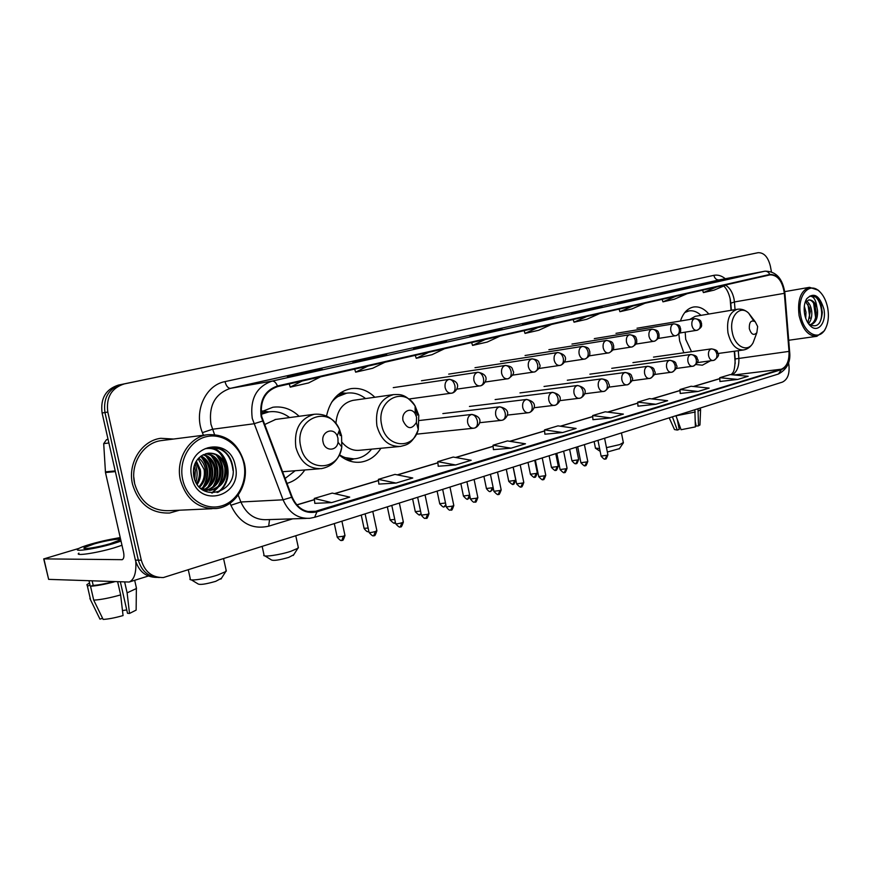 <?xml version="1.0" encoding="UTF-8"?>
<svg xmlns="http://www.w3.org/2000/svg" width="872" height="872" viewBox="0 0 872 872"><rect width="100%" height="100%" fill="white"/><g stroke="black" fill="none" stroke-linecap="round" stroke-linejoin="round"><path stroke-width="1.31" d="M678.852 334.14L679.648 340.941L683.812 352.8M696.03 364.529L702.342 365.194L710.309 360.877M339.328 455.031C345.933 460.634 353.095 462.988 360.812 462.116C369.194 460.83 375.876 456.22 380.868 448.273M286.932 483.404C294.256 481.257 300.208 476.777 304.797 469.964M731.052 310.312L730.115 298.584M735.216 363.395L734.268 351.242M374.829 397.261C367.744 390.351 359.765 387.484 350.893 388.65C338.063 391.419 329.932 400.542 326.531 416.031M708.827 314.04C704.162 308.601 699.082 306.257 693.611 306.998C687.539 308.241 683.158 312.917 680.454 321.016M299.118 416.293C291.412 408.99 282.659 405.981 272.871 407.246L261.088 411.9M754.683 253.392L118.516 385.064C105.73 389.174 100.258 398.493 102.1 413.012L135.4 560.129C138.724 571.389 145.766 577.144 156.524 577.417M771.415 271.737L770.39 266.265C768.112 257.087 764.036 252.564 758.171 252.684L124.282 383.909C111.442 388.04 105.948 397.414 107.801 412.042L141.297 560.195L138.343 560.162C141.678 571.465 148.731 577.242 159.511 577.515C148.731 577.242 141.678 571.465 138.343 560.162L104.945 412.521L138.343 560.162L135.4 560.129M124.282 383.909L121.382 384.487C108.575 388.607 103.092 397.959 104.945 412.521C103.092 397.959 108.575 388.607 121.382 384.487L754.64 253.403L118.516 385.064M132.544 484.352C138.637 504.092 151.02 513.652 169.669 513.019L179.436 510.218L169.669 513.019C151.02 513.652 138.637 504.092 132.544 484.352C127.312 463.37 141.635 440.578 160.786 438.3C141.635 440.578 127.312 463.37 132.544 484.352M261.72 416.576C259.758 401.011 265.044 391.016 277.59 386.59L770.216 274.833C777.769 275.072 782.478 281.242 784.342 293.33L789.007 351.394C789.356 360.845 786.795 366.785 781.312 369.205L313.637 511.875C303.914 512.376 296.752 507.428 292.142 497.007L261.72 416.576M261.186 416.707L291.651 497.269C297.287 509.401 305.723 514.251 316.95 511.82L781.388 369.652C787.013 367.167 789.64 361.084 789.28 351.394L784.615 293.352C782.62 280.675 777.682 274.375 769.802 274.451L277.449 385.969C264.598 390.493 259.169 400.738 261.186 416.707M729.395 278.713L701.11 284.425L729.581 278.68M678.46 290.06L660.584 293.428L689.763 287.542M647.209 297.025L617.474 303.009L647.384 296.981M602.018 307.086L571.52 313.222L602.203 307.042M322.226 369.39L287.259 376.399L322.4 369.347M305.789 373.053L305.625 372.311M369.804 358.795L386.917 354.98L352.757 361.836L386.917 354.98M369.913 358.774L369.761 358.065M430.812 345.214L446.682 341.671L413.459 348.353L446.682 341.671M429.373 345.465L429.242 344.843M502.021 329.354L469.866 335.818L502.207 329.311M484.679 333.104L484.57 332.548M553.742 317.833L522.426 324.133L553.916 317.79M173.583 439.041L160.786 438.3L173.583 439.041M141.297 560.195C144.817 571.923 152.186 577.7 163.38 577.547L782.446 382.089C787.863 379.385 789.967 373.314 788.757 363.864L788.506 362.578M637.966 406.156L655.842 404.27L667.636 400.695L649.509 398.624L637.715 402.134L637.966 406.189M680.215 393.457L698.08 391.452L709.143 388.105L691.082 386.252L679.997 389.544L680.215 393.479M719.945 381.5L737.767 379.418L748.176 376.268L730.18 374.6L719.749 377.707L719.945 381.533M493.421 449.625L511.068 448.175L525.5 443.804L507.439 440.927L493.04 445.211L493.421 449.669M438.224 466.226L455.685 464.972L471.196 460.274L453.255 457.059L437.788 461.659L438.224 466.269M378.851 484.08L396.041 483.066L412.761 477.998L395.005 474.401L378.361 479.36L378.851 484.124M314.825 503.34L331.643 502.599L349.716 497.116L332.243 493.094L314.269 498.446L314.825 503.373M592.949 419.694L610.803 417.928L623.382 414.113L605.233 411.802L592.655 415.552L592.949 419.726M562.647 432.534L576.109 428.457L557.982 425.874L544.542 429.874L544.869 434.191L562.647 432.534L544.542 429.874M537.893 327.534L525.031 333.409L524.116 330.662M551.616 324.417L538.722 330.27L525.031 333.409M485.268 339.47L472.559 345.421L471.621 342.576M499.994 336.134L487.23 342.053L472.559 345.421M428.752 352.299L416.238 358.305L415.279 355.351M444.578 348.713L432 354.697L416.238 358.305M367.875 366.109L355.645 372.17L354.653 369.107M384.933 362.24L372.617 368.289L355.645 372.17M302.126 381.031L290.256 387.135L289.232 383.953M320.569 376.846L308.59 382.939L290.256 387.135M587.009 316.394L574.038 322.193L573.155 319.534M599.838 313.484L586.845 319.261L574.038 322.193M632.941 305.974L619.916 311.685L619.055 309.124M644.964 303.238L631.917 308.939L619.916 311.685M676.007 296.197L662.949 301.843L662.11 299.358M687.289 293.635L674.23 299.26L662.949 301.843M716.468 287.019L703.399 292.578L702.581 290.169M727.074 284.61L714.015 290.158L703.399 292.578M511.068 448.175L493.04 445.211M455.685 464.972L437.788 461.659M396.041 483.066L378.361 479.36M331.643 502.599L314.269 498.446M610.803 417.928L592.655 415.552M655.842 404.27L637.715 402.134M698.08 391.452L679.997 389.544M737.767 379.418L719.749 377.707M108.052 439.303L106.504 439.662L108.084 439.444M135.803 561.666C136.37 573.046 134.135 579.836 129.121 582.038L48.647 579.368L43.72 558.876M120.227 537.555L110.025 539.452M78.905 548.401L43.905 558.887L122.233 559.671C123.889 558.778 124.325 556.292 123.552 552.205L105.479 472.548L103.703 443.652L106.504 439.662M94.274 543.899L84.355 547.616C80.758 549.992 97.315 547.518 110.025 543.757L119.682 540.106C123.094 537.773 106.864 540.204 94.274 543.899M78.905 553.131C73.967 556.423 96.574 553.099 113.883 547.932L121.982 545.283M120.282 537.806C111.987 538.842 102.395 540.88 91.506 543.921C84.355 545.992 79.832 547.681 77.957 548.989C73.008 552.227 95.604 548.87 112.935 543.736L121.034 541.12M117.709 582.016L120.641 594.911L123.061 615.567C115.05 617.845 108.411 619.131 103.136 619.414L93.718 600.132L90.525 586.235L93.206 585.406C98.187 585.09 104.749 583.891 112.88 581.831M90.525 586.235C96.476 585.886 104.378 584.436 114.232 581.875M93.718 600.132C100.672 599.751 109.654 598.007 120.641 594.911M120.412 582.115L127.508 613.288L129.514 613.441L127.116 592.851L124.718 582.278M127.116 592.851L136.359 588.546L136.185 586.943M129.514 613.441L136.141 610.106L136.163 608.776M126.734 609.909L122.483 610.596M89.009 580.916L90.067 585.276L87.396 586.093L90.579 599.936L99.975 619.142L102.58 618.292M89.064 580.916L90.067 585.276M93.206 585.406L92.203 581.035M89.5 583.063L86.884 584.643L87.396 586.093M89.892 598.519L90.579 599.936M99.484 618.15L99.975 619.142M243.833 463.424C239.974 445.232 222.567 432.621 206.141 436.741C189.649 440.589 178.389 460.83 182.728 479.687C186.815 498.599 205.236 510.807 221.434 505.956C237.685 501.378 247.931 481.551 243.833 463.424M244.356 463.141C238.503 443.292 226.24 433.82 207.58 434.714C189.104 436.894 175.337 459.391 180.439 480.145C186.379 499.678 198.358 509.15 216.354 508.529C235.625 506.676 249.381 483.818 244.356 463.141M162.454 440.458L161.2 440.611C143.215 442.736 129.797 464.122 134.691 483.786C140.403 502.305 152.022 511.275 169.528 510.665L212.027 508.725M194.118 466.062L195.372 470.248L194.75 479.709M193.628 468.242L194.075 477.584M196.32 461.048L200.353 469.812C201.214 475 200.179 479.894 197.225 484.494M195.753 462.029L199.099 469.921C199.917 474.63 199.089 479.186 196.625 483.568M198.685 458.04C202.282 460.874 204.517 464.645 205.389 469.354C206.37 476.417 204.419 482.401 199.535 487.295M198.086 458.683L204.124 469.474C205.084 476.068 203.372 481.813 198.969 486.707M201.181 455.969C206.163 458.53 209.258 462.847 210.49 468.896C211.515 477.529 208.67 484.211 201.955 488.974M200.549 456.416C205.193 459.086 208.081 463.294 209.204 469.016C210.217 477.289 207.59 483.84 201.301 488.658M203.765 454.53C210.043 456.427 214 461.07 215.635 468.438C216.681 478.423 212.997 485.584 204.571 489.911M203.132 454.846C209.073 456.939 212.812 461.517 214.349 468.558C215.384 478.205 211.918 485.257 203.917 489.715M206.359 453.593C213.934 454.519 218.774 459.315 220.845 467.97C221.859 479.328 217.313 486.794 207.198 490.38M205.53 490.674L204.103 490.783M205.705 453.778C212.964 454.977 217.575 459.751 219.537 468.09C220.572 479.099 216.234 486.5 206.533 490.304M224.714 462.858C220.867 455.849 215.297 452.644 208.005 453.255L202.566 455.151C195.339 459.653 192.396 466.684 193.769 476.265C199.274 504.332 238.656 492.506 232.682 466.215C231.32 458.639 227.647 453.004 221.684 449.298L210.021 447.336L205.171 448.709C215.046 447.14 221.564 451.86 224.714 462.858L226.12 467.501C227.069 479.785 221.946 487.394 210.752 490.326L200.506 488.233M208.354 453.211C216.877 453.189 222.36 457.996 224.791 467.621C225.75 479.883 220.627 487.492 209.444 490.413L209.16 490.446M191.796 477.267C198.173 509.553 243.43 496.462 235.276 465.703C229.772 434.158 183.872 445.32 191.796 477.267M210.523 447.271C223.712 447.63 231.211 455.337 233.009 470.411M207.841 447.783C227.548 447.391 235.331 481.366 217.128 492.549M216.016 454.77C223.832 464.591 224.475 475.24 217.956 486.74M216.757 488.353L211.711 493.007M210.926 455.391C218.621 465.092 219.264 475.632 212.855 486.99M205.89 456.002C213.466 465.594 214.109 476.014 207.809 487.241M200.909 456.612C208.364 466.095 209.008 476.385 202.827 487.492M194.925 463.751C197.475 469.507 197.77 475.622 195.819 482.118M208.168 447.696C227.865 446.955 236.116 480.766 218.098 492.277M217.51 455.675C224.213 464.798 224.856 474.706 219.439 485.388M217.935 487.644L212.256 493.04M212.43 456.329C218.992 465.321 219.624 475.077 214.338 485.617M207.394 456.961C213.825 465.833 214.458 475.458 209.302 485.835M202.424 457.604C208.724 466.335 209.345 475.818 204.31 486.053M221.455 578.267L215.711 581.341C205.716 584.207 199.808 585.058 197.966 583.869L191.371 579.869M189.987 579.03C188.864 581.384 205.923 578.943 217.629 575.04L225.739 571.596L226.099 570.026M337.944 438.115L337.213 435.891C333.377 426.408 320.515 431.913 323.076 442.06C324.711 451.402 336.875 451.478 338.031 442.268L337.944 438.115M275.661 419.432L264.445 424.642M289.591 417.568C283.247 412.761 276.348 410.865 268.881 411.878L261.317 414.298M267.9 412.02L261.251 413.829M285.057 478.499L295.216 470.727M262.581 410.952L264.053 411.257M293.701 554.755L288.73 557.415C279.127 560.151 273.328 560.969 271.345 559.889L264.968 555.922M263.78 555.181C262.788 557.393 279.847 554.963 290.856 551.289L297.886 548.292L298.191 546.929M416.565 417.208L415.214 413.797C410.93 406.232 400.869 411.933 403.082 420.795C407.246 429.297 411.682 429.852 416.38 422.473L416.565 417.208M416.38 422.473L418.277 429.547L418.789 415.246L415.105 405.971C403.583 385.326 375.647 400.586 381.696 425.078C385.675 447.674 413.132 450.475 418.277 429.547C412.096 444.785 406.319 444.84 400.412 446.431C388.77 446.802 380.944 439.957 376.911 425.874C374.949 408.924 380.454 398.504 393.435 394.613L352.964 400.368C342.631 402.853 336.941 410.581 335.916 423.541M365.586 398.58C359.765 394.035 353.476 392.237 346.729 393.163C340.854 394.144 335.84 397.163 331.665 402.21M346.729 393.163L335.001 397.697M342.02 457.146L353.825 458.857M339.448 454.759C344.603 458.073 349.977 459.381 355.58 458.705C361.924 457.778 367.254 454.595 371.57 449.145M342.216 442.54C347.22 448.393 353.051 450.966 359.7 450.268L399.103 446.551M619.425 448.633L607.337 452.023M606.465 447.652L619.785 444.578L623.327 442.507M757.648 326.52L755.25 321.768C751.064 319.708 749.092 322.03 749.331 328.733C751.283 334.532 753.789 335.851 756.863 332.668L757.648 326.52M718.048 353.498L743.467 349.977C736.033 350.064 730.878 344.386 727.989 332.93C726.431 319.85 729.57 311.958 737.396 309.255L695.224 316.318L689.719 319.479M685.185 332.167L685.708 339.361L691.54 351.699M700.968 315.348L700.489 314.89C696.826 311.642 693.011 310.312 689.033 310.89L684.803 312.514M689.033 310.89L685.556 311.642M697.197 362.796L698.592 362.447M595.347 448.143L599.598 448.524M669.238 417.917L674.481 429.547L677.282 430.06L679.234 429.416L677.282 419.432M694.853 409.818L695.387 426.909L681.076 429.722L675.953 415.791M675.964 415.824L695.278 412.009M695.355 421.917L696.161 426.081L698.516 425.874L697.992 408.815M698.418 411.006L700.543 409.524M698.516 425.874L699.965 424.751M678.558 425.961L679.19 427.596L680.258 427.498M695.965 425.1L695.376 425.1M672.443 416.903L677.282 430.06M827.735 308.078C826.231 300.567 823.321 294.878 818.993 291.019C808.66 281.362 796.725 296.698 800.659 315.283C803.548 332.842 818.209 341.366 824.803 329.823C828.193 324.024 829.174 316.776 827.735 308.078M820.759 292.73L818.296 290.223L809.521 287.324C800.692 290.485 797.215 299.903 799.09 315.599C802.48 329.442 808.409 336.341 816.857 336.298L824.367 330.804L825.958 327.698M804.311 306.181L805.99 312.198L805.739 318.335M804.18 310.16L804.693 314.53M806.371 301.091C809.172 302.671 810.949 306.072 811.723 311.293C812.159 316.547 811.08 320.689 808.464 323.697M805.673 301.767L809.543 307.903L810.284 311.522L807.897 322.858M810.742 326.237C818.285 333.322 826.689 322.15 823.898 309.102C819.549 295.237 813.794 291.826 806.633 298.856C804.278 302.976 803.613 308.099 804.638 314.225C805.706 319.501 807.734 323.512 810.742 326.237L808.954 324.122C816.715 328.363 821.162 324.471 822.307 312.438L821.053 304.611L817.031 297.581L811.32 295.695L809.576 296.273C813.423 295.924 815.865 299.554 816.879 307.184L817.5 310.377C817.947 318.302 815.68 323.098 810.677 324.766L809.87 324.831M808.595 299.979C811.309 299.837 813.511 302.039 815.178 306.573L816.17 312.449C816.061 319.065 813.979 323.185 809.924 324.831M816.879 307.184C814.862 302.137 812.148 299.728 808.758 299.957L805.041 302.628L806.633 298.856M811.211 295.706C818.732 293.973 825.348 313.146 819.298 323.229M813.631 303.194L815.614 317.539M807.952 304.284L809.903 318.226M102.1 413.012L107.801 412.042M784.342 293.33L734.431 301.963L734.028 298.954C732.633 292.414 729.842 287.836 725.657 285.22M735.042 309.647L734.431 301.963L730.791 303.205L731.346 310.269M203.416 435.248L202.402 432.654C193.508 411.54 205.509 385.108 224.998 381.609L713.852 275.334C714.735 278.55 716.501 280.076 719.171 279.912L230.491 388.323C215.112 393.61 208.593 405.556 210.926 424.152L214.523 434.518M713.852 275.334C717.743 274.56 721.558 275.694 725.308 278.735M719.553 279.836L765.006 271.181L719.553 279.836M313.92 517.445L309.822 518.295C297.744 518.905 288.828 512.747 283.073 499.809L252.259 418.44C249.828 398.995 256.455 386.547 272.151 381.086C274.233 380.955 275.999 382.579 277.449 385.969M262.494 421.089L253.861 423.781L212.474 429.264L202.402 432.654M781.388 369.652L778.434 374.023L314.607 517.314L316.95 511.82M238.187 495.089L240.879 501.989L283.073 499.809L291.651 497.269M769.802 274.451C768.581 272.064 766.859 270.996 764.635 271.257L272.151 381.086L230.491 388.323C228.039 388.28 226.208 386.045 224.998 381.609M292.687 518.84L268.674 526.187C251.921 529.871 239.331 522.895 230.895 505.28L230.077 503.209M758.041 252.706L754.64 253.403M230.895 505.28L240.879 501.989C246.482 514.36 255.202 520.246 267.061 519.658L306.279 518.415M269.535 519.581L268.674 526.187M781.312 369.205L734.104 374.971M732.36 374.807C737.047 371.843 739.216 366.262 738.857 358.087L738.279 350.697M789.007 351.394L735.183 358.948C734.758 374.35 732.338 372.213 731.336 374.709M316.819 511.21L307.718 511.559M296.883 504.943L314.411 499.711M334.695 493.661L378.492 480.581M397.512 474.902L437.897 462.847M455.784 457.517L493.138 446.355M509.989 441.33L544.629 430.986M560.543 426.245L592.731 416.631M607.795 412.129L637.781 403.18M652.071 398.918L680.051 390.558M693.632 386.514L719.803 378.699M122.603 559.486L121.72 559.748M115.366 471.599L105.479 472.548M43.905 558.887L48.647 579.368M105.381 471.872L115.202 470.913M108.88 442.965L103.703 443.652M133.787 477.137L134.604 483.273M341.552 435.706L339.579 429.678C329.333 403.9 293.722 418.462 300.731 446.529C305.363 472.286 338.805 471.948 341.802 446.998L341.552 435.706M340.254 435.586L339.001 431.204M275.029 419.519L314.345 414.255C299.979 418.429 293.82 429.449 295.859 447.336C300.164 461.975 308.666 469.071 321.365 468.635C332.483 466.466 339.295 459.25 341.802 446.998L338.031 442.268M268.87 411.889L261.164 412.925M417.263 415.192L415.148 408.674M345.89 459.468L353.912 458.857M340.636 392.727L346.086 393.261L338.227 394.536M753.702 320.863L748.634 313.124C739.87 304.339 728.894 316.798 732.251 332.167C734.66 346.664 747.631 353.106 753.059 342.849L755.174 337.192M686.667 311.315L685.861 311.304L686.667 311.315M448.982 379.375C445.875 380.584 444.589 383.32 445.134 387.593C446.224 391.474 448.317 393.348 451.423 393.239L452.241 393.065C454.595 392.04 455.478 389.555 454.89 385.631C453.756 381.478 451.783 379.396 448.982 379.375L449.342 379.309C463.468 382.1 456.034 392.335 452.241 393.065L409.023 399.005M341.922 540.16L343.394 536.247L337.192 537.043L334.368 523.909M344.941 535.321L343.394 536.247M477.594 372.311C474.597 373.478 473.365 376.159 473.899 380.356C474.957 384.171 476.984 386.024 479.982 385.915L480.777 385.751C483.153 384.726 484.058 382.285 483.491 378.415C482.369 374.339 480.407 372.3 477.594 372.311L477.921 372.246C491.863 375.015 484.472 384.999 480.777 385.751L456.754 389.141M368.148 528.072L364.071 528.312L361.313 515.385M368.714 531.386L368.856 531.375C368.278 530.372 368.584 534.253 364.104 528.497M505.171 365.488C502.283 366.622 501.106 369.248 501.629 373.369C502.654 377.129 504.615 378.949 507.515 378.851L508.289 378.688C510.676 377.674 511.602 375.265 511.057 371.472C509.957 367.461 507.995 365.477 505.171 365.488L505.477 365.423C513.346 366.491 511.962 368.812 513.118 370.982C514.524 372.976 512.91 375.538 508.289 378.688L485.159 382.023M394.776 519.461L390.089 519.854L387.397 507.133M394.656 522.884L395.441 522.611M531.767 358.915C528.988 360.016 527.854 362.589 528.367 366.632C529.369 370.328 531.277 372.137 534.078 372.039L534.819 371.886C537.228 370.873 538.166 368.496 537.643 364.769C536.563 360.834 534.601 358.883 531.767 358.915L532.062 358.861C539.942 359.962 538.449 362.262 539.594 364.354C540.945 366.295 539.354 368.802 534.819 371.886L512.54 375.145M420.544 511.101L415.301 511.646L412.663 499.133M419.781 514.644L421.1 513.761M557.448 352.571C554.766 353.64 553.676 356.158 554.178 360.136C555.159 363.777 557.001 365.553 559.715 365.466L560.445 365.313C562.854 364.3 563.813 361.967 563.301 358.294C562.244 354.435 560.293 352.528 557.448 352.571L557.731 352.517C571.313 355.482 563.748 364.529 560.445 365.313L538.961 368.507M445.505 502.991L439.728 503.711L437.155 491.383M444.142 506.665L445.843 504.605M582.256 346.435C579.662 347.481 578.605 349.955 579.106 353.858C580.065 357.444 581.853 359.199 584.469 359.122L585.188 358.97C587.608 357.956 588.578 355.656 588.088 352.048C587.041 348.255 585.101 346.38 582.256 346.435L582.518 346.38C590.235 347.481 588.665 349.639 589.81 351.601C589.494 353.879 591.39 355.275 585.188 358.97L564.467 362.098M467.774 498.926L469.419 495.209L463.424 496.005L460.907 483.862M606.225 340.516C603.718 341.53 602.705 343.95 603.195 347.797C604.122 351.329 605.866 353.051 608.394 352.986L609.092 352.833C611.523 351.83 612.504 349.552 612.035 346.01C611.01 342.271 609.07 340.44 606.225 340.516L606.465 340.462C614.193 341.595 612.536 343.732 613.659 345.628C613.343 347.841 615.218 349.182 609.092 352.833L589.101 355.896M490.696 491.405L492.364 487.742L486.423 488.527L483.96 476.57M493.127 487.448L492.364 487.742M629.399 334.783C626.979 335.775 625.998 338.151 626.478 341.933C627.393 345.41 629.083 347.111 631.535 347.056L632.222 346.903C634.653 345.912 635.644 343.666 635.187 340.167C634.173 336.505 632.255 334.706 629.399 334.783L629.628 334.739C637.301 335.862 635.601 337.955 636.724 339.797C636.386 341.955 638.326 343.219 632.222 346.903L612.907 349.89M512.954 484.113L514.644 480.483L508.736 481.268L506.327 469.485M515.712 479.851L514.644 480.483M651.831 329.245C649.477 330.205 648.539 332.537 649.008 336.254C649.902 339.688 651.537 341.366 653.924 341.312L654.589 341.17C657.03 340.178 658.022 337.965 657.586 334.521C656.594 330.913 654.676 329.147 651.831 329.245L652.049 329.202C659.657 330.325 657.913 332.363 659.036 334.15C658.687 336.254 660.682 337.464 654.589 341.17L635.928 344.08M534.558 477.038L536.28 473.442L530.405 474.226L528.051 462.607M537.294 472.842L536.28 473.442M673.533 323.872C671.266 324.809 670.361 327.109 670.819 330.761C671.691 334.14 673.282 335.807 675.593 335.753L676.247 335.611C678.688 334.63 679.691 332.439 679.266 329.06C678.296 325.507 676.378 323.774 673.533 323.872L673.74 323.828C681.359 324.994 679.55 327.011 680.64 328.733C680.28 330.782 682.275 331.949 676.247 335.611L658.207 338.467M555.562 470.161L557.295 466.596L551.464 467.381L549.153 455.936M558.254 466.019L557.295 466.596M694.559 318.683C692.357 319.588 691.485 321.844 691.943 325.441C692.793 328.777 694.341 330.412 696.586 330.368L697.219 330.237C699.66 329.256 700.674 327.098 700.271 323.763C699.3 320.264 697.404 318.574 694.559 318.683L694.755 318.64C702.32 319.795 700.467 321.768 701.568 323.447C701.197 325.441 703.235 326.553 697.219 330.237L679.779 333.017M575.967 463.468L577.711 459.947L571.923 460.732L569.656 449.44M578.637 459.402L577.711 459.947M373.816 535.473L375.374 531.517C371.625 532.552 369.521 532.825 369.052 532.323L365.183 514.164M471.392 414.516C468.373 415.781 467.12 418.527 467.665 422.746C468.689 426.484 470.684 428.305 473.649 428.228L474.76 427.999C477.028 426.975 477.889 424.577 477.322 420.816C476.188 416.718 474.215 414.614 471.392 414.516L471.894 414.418C485.617 417.394 478.39 427.084 474.76 427.999L473.649 428.228M376.857 530.601L375.374 531.517M400.324 526.699L401.927 522.775C398.242 523.8 396.15 524.061 395.648 523.582L391.866 505.716M499.275 406.886C496.364 408.118 495.165 410.799 495.688 414.952C496.691 418.625 498.631 420.424 501.498 420.348L502.577 420.13C504.866 419.105 505.738 416.751 505.193 413.055C504.081 409.023 502.108 406.962 499.275 406.886L499.743 406.799C513.368 409.862 506.054 419.203 502.577 420.13L501.498 420.348M403.322 521.914L401.927 522.775M425.983 518.197L427.618 514.327L421.394 515.123L417.699 497.541M526.176 399.529C523.353 400.728 522.208 403.355 522.72 407.42C523.701 411.05 525.576 412.827 528.356 412.75L529.402 412.532C531.702 411.519 532.596 409.186 532.062 405.556C530.972 401.6 529.01 399.594 526.176 399.529L526.612 399.441C540.15 402.602 532.727 411.595 529.402 412.532L528.356 412.75M428.948 513.51L427.618 514.327M450.846 509.967L452.514 506.131L446.322 506.926L442.714 489.617M552.118 392.433C549.404 393.588 548.303 396.161 548.804 400.161C549.763 403.736 551.584 405.491 554.265 405.425L555.29 405.208C557.6 404.194 558.505 401.905 557.993 398.33C556.925 394.438 554.963 392.476 552.118 392.433L552.532 392.346C565.917 395.496 558.538 404.259 555.29 405.208L533.937 407.769M453.767 505.357L452.514 506.131M474.935 501.989L476.635 498.195L470.488 498.991L466.956 481.944M577.177 385.577C574.561 386.699 573.493 389.228 573.994 393.152C574.931 396.673 576.686 398.406 579.291 398.341L580.283 398.133C582.605 397.12 583.521 394.863 583.03 391.354C581.984 387.528 580.033 385.598 577.177 385.577L577.569 385.5C590.867 388.727 583.401 397.174 580.283 398.133L559.715 400.662M477.823 497.465L476.635 498.195M498.293 494.25L500.016 490.5L493.923 491.296L490.467 474.51M601.386 378.949C598.857 380.039 597.832 382.525 598.323 386.383C599.238 389.849 600.95 391.561 603.468 391.506L604.438 391.299C606.77 390.296 607.697 388.062 607.228 384.607C606.193 380.846 604.242 378.96 601.386 378.949L601.756 378.873C609.408 380.138 607.773 382.219 608.885 384.138C610.193 385.838 608.711 388.225 604.438 391.299L584.611 393.795M501.149 489.802L500.016 490.5M520.955 486.74L522.699 483.034L516.638 483.829L513.259 467.294M624.799 372.551C622.346 373.608 621.365 376.039 621.845 379.843C622.739 383.255 624.396 384.944 626.837 384.89L627.796 384.694C630.129 383.691 631.066 381.489 630.609 378.088C629.584 374.393 627.655 372.551 624.799 372.551L625.137 372.475C632.734 373.728 631.066 375.767 632.167 377.631C633.486 379.255 632.026 381.609 627.796 384.694L608.667 387.157M523.778 482.38L522.699 483.034M542.94 479.458L544.717 475.785L538.7 476.581L535.386 460.285M647.438 366.349C645.073 367.385 644.125 369.772 644.593 373.51C645.465 376.878 647.079 378.546 649.444 378.503L650.381 378.295C652.714 377.303 653.662 375.123 653.226 371.788C652.223 368.148 650.294 366.338 647.438 366.349L647.765 366.284C655.352 367.57 653.608 369.565 654.698 371.363C656.017 372.911 654.578 375.222 650.381 378.295L631.917 380.726M545.73 475.164L544.717 475.785M564.293 472.395L566.081 468.755L560.107 469.55L556.859 453.495M669.358 360.354C667.058 361.368 666.143 363.7 666.611 367.385C667.462 370.709 669.031 372.344 671.331 372.311L672.236 372.115C674.579 371.123 675.538 368.976 675.113 365.684C674.121 362.109 672.203 360.332 669.358 360.354L669.663 360.289C677.217 361.575 675.429 363.548 676.509 365.303C677.795 366.818 676.378 369.085 672.236 372.115L654.414 374.502M567.051 468.166L566.081 468.755M585.025 465.517L586.834 461.92L580.894 462.716L577.722 446.889M690.569 354.555C688.357 355.536 687.474 357.836 687.932 361.455C688.76 364.725 690.286 366.349 692.521 366.316L693.414 366.12C695.747 365.128 696.717 363.014 696.303 359.776C695.333 356.256 693.425 354.512 690.569 354.555L690.864 354.49C698.352 355.765 696.543 357.683 697.622 359.373C698.941 360.801 697.535 363.046 693.414 366.12L676.182 368.475M587.761 461.364L586.834 461.92M605.179 458.846L606.999 455.282L601.102 456.078L597.996 440.469M711.127 348.931C708.98 349.879 708.129 352.135 708.576 355.7C709.394 358.937 710.887 360.539 713.045 360.507L713.917 360.321C716.261 359.329 717.231 357.248 716.828 354.054C715.879 350.588 713.972 348.876 711.127 348.931L711.41 348.865C718.866 350.141 717.002 352.026 718.081 353.672C719.389 355.046 718.005 357.258 713.917 360.321L697.262 362.621M607.882 454.759L606.999 455.282M358.599 462.302L360.812 462.116M730.3 299.488L730.78 302.987M778.434 374.023C787.176 369.259 790.904 361.738 789.607 351.46L784.942 293.461C782.805 278.615 776.156 271.192 765.006 271.181M313.637 511.875L310.933 511.984M296.807 504.844L314.4 499.602M334.477 493.607L378.481 480.472M397.283 474.858L437.886 462.738M455.544 457.473L493.127 446.257M509.749 441.297L544.619 430.888M560.304 426.212L592.72 416.533M607.555 412.107L637.77 403.082M651.831 398.886L680.051 390.471M693.393 386.481L719.792 378.601M735.172 358.817L734.573 351.209M730.289 299.423C728.959 293.363 726.79 288.894 723.782 286.005M553.753 317.833L540.16 320.863M502.043 329.344L487.448 332.603M322.248 369.39L303.892 373.478M602.04 307.075L589.341 309.909M647.22 297.014L635.339 299.663M729.417 278.713L718.942 281.046M148.349 576.021L129.121 582.038M84.551 548.466L84.355 547.616M136.512 588.404L134.68 580.294M136.141 610.106L136.359 588.546M161.2 440.611L207.58 434.714M209.444 490.413L210.752 490.326M220.921 579.095L225.739 571.596M223.646 558.963L226.328 571.084M337.213 435.891L339.579 429.678C334.041 418.549 325.638 413.404 314.345 414.255M267.333 412.107L268.881 411.878L262.418 411.05M282.474 471.752L319.479 468.787M188.363 570.125L190.249 578.583M293.254 555.464L297.886 548.292M295.848 536.106L298.398 547.834M415.214 413.797L415.105 405.971C405.131 393.01 399.55 394.536 393.435 394.613M262.232 546.744L263.987 554.788M354.108 458.846L348.767 460.71M619.229 448.917L623.186 443.118M621.464 433.046L623.404 442.889M755.25 321.768L748.634 313.124C745.266 309.974 741.516 308.677 737.396 309.255M743.467 349.977C747.566 349.258 750.759 346.882 753.059 342.849L756.863 332.668M594.159 441.679L595.413 447.946M600.165 451.336L595.849 448.481M337.235 537.239C342.718 543.485 341.519 538.842 342.336 540.095C342.642 541.207 343.524 539.681 344.985 535.517L341.977 521.5M393.261 387.637L449.342 379.309M421.459 380.759L477.921 372.246M390.122 520.017C396.607 526.361 393.839 521.402 395.071 522.808L395.452 522.655M448.688 374.121L505.477 365.423M415.334 511.82C421.786 518.088 418.963 513.172 420.206 514.567L421.176 514.077M475 367.712L532.062 358.861M439.761 503.863C445.385 509.957 443.717 505.27 444.567 506.588L446.061 505.64M500.452 361.509L557.731 352.517M463.457 496.146C469.071 502.196 467.327 497.531 468.199 498.839L470.139 497.291M525.064 355.503L582.518 346.38M486.445 488.658C490.293 493.53 490.217 490.805 490.522 491.47L493.432 488.92M548.88 349.694L606.465 340.462M508.768 481.399C515.156 487.459 512.082 482.652 513.379 484.036C513.597 485.061 514.382 483.709 515.734 479.971L513.15 467.327M571.956 344.069L629.628 334.739M530.438 474.346C536.204 480.145 533.708 475.763 534.994 476.951C535.201 477.965 535.975 476.635 537.316 472.951L534.776 460.481M594.312 338.619L652.049 329.202M551.486 467.49C557.175 473.224 554.712 468.907 555.987 470.073C556.162 471.087 556.925 469.779 558.276 466.139L555.791 453.832M615.981 333.344L673.74 323.828M571.945 460.83C576.784 466.357 575.444 462.334 576.392 463.381C576.566 464.384 577.318 463.097 578.659 459.5L576.218 447.369M636.996 328.221L694.755 318.64M369.096 532.52C374.775 538.907 373.423 534.078 374.252 535.408C374.535 536.542 375.418 535.005 376.9 530.797L372.845 511.733M419.41 420.5L471.894 414.418M417.023 434.114L473.387 428.25M395.692 523.767C401.403 530.111 399.921 525.282 400.76 526.623C401.033 527.734 401.905 526.23 403.365 522.099L399.409 503.329M442.856 413.59L499.743 406.799M479.524 422.724L501.269 420.369M421.427 515.298C425.514 520.453 425.438 517.576 425.798 518.273L426.43 518.121C426.702 519.222 427.553 517.739 428.991 513.684L425.111 495.187M469.43 406.461L526.612 399.441M507.221 415.116L528.149 412.772M446.366 507.09C450.399 512.202 450.301 509.335 450.682 510.033L451.293 509.88C451.554 510.97 452.394 509.51 453.811 505.52L450.017 487.306M495.122 399.583L552.532 392.346M470.52 499.144C474.575 504.234 474.412 501.335 474.815 502.043L475.382 501.901C475.622 502.981 476.45 501.553 477.856 497.618L474.15 479.665M519.974 392.912L577.569 385.5M493.944 491.437C499.82 497.607 497.847 492.789 498.74 494.162C498.958 495.242 499.765 493.835 501.182 489.944L497.552 472.264M544.03 386.47L601.756 378.873M516.671 483.96C522.502 490.064 520.497 485.301 521.402 486.652C521.609 487.71 522.415 486.336 523.8 482.51L520.246 465.081M567.312 380.225L625.137 372.475M538.722 476.712C544.619 482.652 542.079 478.161 543.398 479.371C543.594 480.418 544.379 479.055 545.763 475.295L542.275 458.105M589.864 374.175L647.765 366.284M560.129 469.67C565.95 475.534 563.421 471.109 564.74 472.297C564.936 473.322 565.721 471.992 567.072 468.286L563.661 451.336M611.73 368.322L669.663 360.289M580.926 462.825C586.66 468.624 584.164 464.264 585.483 465.43C585.668 466.444 586.442 465.125 587.783 461.473L584.436 444.764M632.93 362.632L690.864 354.49M601.124 456.187C605.996 461.757 604.645 457.713 605.637 458.759C605.8 459.762 606.552 458.465 607.904 454.857L604.623 438.376M653.499 357.117L711.41 348.865M700.608 409.862L700.26 408.096M699.943 425.056L700.576 409.905M818.993 291.019L818.296 290.223M784.746 291.63L809.521 287.324M809.935 324.875L810.677 324.766M788.713 340.265L816.857 336.298M824.803 329.823L824.367 330.804"/></g></svg>
